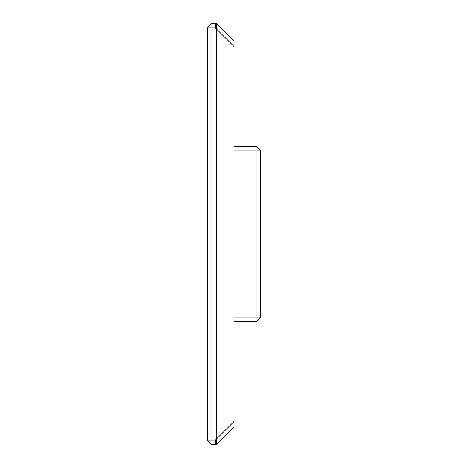 <?xml version="1.0" encoding="UTF-8"?>
<svg xmlns="http://www.w3.org/2000/svg" width="468" height="468" viewBox="0 0 468 468"><rect width="100%" height="100%" fill="white"/><g stroke="black" fill="none" stroke-linecap="round" stroke-linejoin="round"><path stroke-width="0.7" d="M216.304 444.6L216.304 439.183L215.309 440.177L211.875 440.177L211.875 444.6L216.304 444.6L234 426.904L234 41.096L216.304 23.4L215.309 23.4L215.309 27.823L216.304 28.817L216.304 23.4M215.309 23.4L211.875 23.4L211.875 440.177L207.453 440.177L211.875 444.6M234 46.513L216.304 28.817L216.304 439.183L234 421.487M207.453 440.177L207.453 27.823L215.309 27.823M256.125 146.396L260.547 150.825L256.125 150.825L256.125 146.396L234 146.396M260.547 150.825L260.547 317.175L256.125 321.604L256.125 150.825L234 150.825M260.547 317.175L234 317.175M256.125 321.604L234 321.604M211.875 23.4L207.453 27.823M215.309 440.177L215.309 444.6"/></g></svg>
